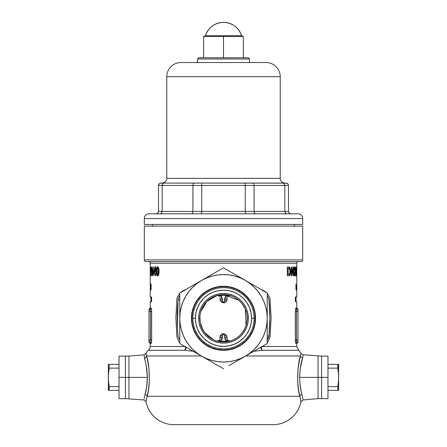 <?xml version="1.0" encoding="UTF-8"?>
<svg xmlns="http://www.w3.org/2000/svg" width="447" height="447" viewBox="0 0 447 447"><rect width="100%" height="100%" fill="white"/><g stroke="black" fill="none" stroke-linecap="round" stroke-linejoin="round"><path stroke-width="0.67" d="M150.935 301.736L150.935 297.009L150.935 301.736M150.008 309.268L149.002 309.201L149.879 309.201A1.185 1.168 90 0 0 151.047 308.017L150.226 308.017L150.226 301.736L151.611 301.736L151.611 297.009L150.226 297.009L150.242 285.382L150.226 297.009L151.611 297.009L151.611 301.736L150.226 301.736L150.226 308.017L151.259 308.29L151.645 310.872L151.662 339.927L151.259 343.201L150.226 343.475L150.226 346.509L181.258 346.509M144.146 398.54L146.672 386.867L147.409 377.374L128.954 377.374L128.954 398.651L128.954 377.374L128.954 398.651L128.954 377.374L147.409 377.374L146.8 368.741L144.007 354.991M173.861 424.65A28.362 28.362 -101.2 0 1 146.052 401.853A28.362 28.362 0 0 0 173.861 424.65L273.139 424.65A28.362 28.362 0 0 0 300.948 401.853L299.859 396.288L147.141 396.288L146.052 401.853L143.984 399.601M299.389 394.232L299.859 396.288C296.389 386.163 297.423 363.785 300.496 355.963L245.699 355.963L300.496 355.963L300.066 357.622L300.987 353.314L302.977 354.784L302.988 356.069L300.2 368.764L299.591 377.374L318.046 377.374L318.046 356.103L318.046 377.374L318.046 356.103L318.046 377.374L299.591 377.374L299.786 382.263L301.082 390.907M303.01 355.605L303.005 355.248M261.305 346.509L261.562 348.621L262.283 350.286L260.685 347.308A4.727 3.163 -101.5 0 0 262.283 350.286L253.617 351.314M245.42 327.137L246.057 325.349L245.286 309.112L246.213 311.749M245.006 308.475L242.14 303.753M241.71 303.217L238.827 300.289L223.5 294.646M216.991 295.562L206.872 301.485L200.837 311.576L201.446 309.788M220.768 341.765L222.131 341.882M205.464 333.563L208.347 336.429M202.139 328.4L205.033 333.037M199.898 316.99L200.245 322.499L200.887 325.176M204.676 303.988L201.994 308.48M206.508 301.854L205.257 303.25M215.979 295.875L212.504 297.361L209.325 299.367M219.684 294.959L217.812 295.338M222.539 294.668L221.578 294.724M266.865 340.228L268.535 337.898L268.921 336.34L267.228 335.697L268.921 336.34L269.859 317.851L268.926 299.361L268.166 297.059L267.228 295.847M179.772 295.847L178.834 297.054L178.074 299.361L179.772 300.105L178.074 299.361L177.235 311.866L177.252 324.41L177.828 333.786L178.163 336.893L179.772 339.871M145.973 261.556A1.654 1.654 0 0 1 144.314 259.903L144.314 226.098L144.314 259.903L302.686 259.903L302.686 226.098L144.314 226.098L302.686 226.098L302.686 259.903L144.314 259.903A1.654 1.654 0 0 0 145.973 261.556L301.027 261.556A1.654 1.654 0 0 0 302.686 259.903A1.654 1.654 0 0 1 301.027 261.556L146.342 261.556M295.741 343.201L296.774 343.475L296.774 346.509L262.076 346.509L296.774 346.509L296.774 343.475L295.741 343.201L295.338 339.927L295.355 310.872L295.741 308.29L296.774 308.017L296.774 301.736L295.389 301.736L295.389 297.009L296.774 297.009L296.774 263.21L150.226 263.21A1.654 1.654 0 0 0 148.572 261.556A1.654 1.654 0 0 1 150.226 263.21L150.226 286.756L150.276 266.77M150.242 266.77L150.226 272.363L150.226 263.21L296.774 263.21A1.654 1.654 0 0 1 298.428 261.556A1.654 1.654 0 0 0 296.774 263.21L296.774 297.009L295.389 297.009L295.389 301.736L295.975 301.736M185.684 346.945A4.727 2.442 -90 0 1 184.717 350.286L148.337 350.286A4.727 4.727 0 0 0 150.226 346.509L184.924 346.509M146.191 354.896L146.934 357.622L146.504 355.963L190.003 355.963M146.052 354.03L146.175 354.801M201.301 355.963L146.504 355.963L146.013 353.314A7.091 7.091 0 0 1 148.337 350.286A7.091 7.091 0 0 0 146.013 353.314L146.046 353.974M267.228 293.21L269.776 297.417L270.105 299.054L271.111 317.845L270.111 336.641L268.368 341.178L267.228 342.558M260.104 288.924L263.836 290.628L266.798 292.791M180.202 292.791L183.141 290.639L186.896 288.924M179.772 342.558L178.604 341.139L176.911 336.82L175.889 317.834L176.889 299.082L177.224 297.423L179.772 293.21M150.594 286.706L150.427 290.069L150.321 284.722L150.594 286.706M150.415 283.856L150.404 290.069L150.415 283.856M154.953 275.738L154.953 273.944L153.667 273.944L154.925 266.77L155.562 266.77L155.886 273.944L155.562 273.944L155.562 275.738L154.953 275.738L155.562 275.738L154.953 275.738L154.953 273.944L155.562 273.944L153.667 273.944L153.667 272.357L154.282 272.357L153.667 272.357L154.925 266.77L155.562 266.77L154.925 266.77M150.818 271.921L150.589 275.738L150.589 266.993L151.075 267.267L151.265 268.574L150.818 271.921M296.445 289.986L296.434 289.008L296.434 289.997M295.165 268.977L294.187 274.944L295.193 269.502L294.908 268.345L294.651 269.91L294.249 269.91L294.299 268.731L294.562 267.284L295.07 266.809L295.506 269.547L294.914 274.279L295.523 274.279L295.523 275.738L294.187 275.738L294.187 274.944L294.187 275.738L295.523 275.738L295.523 274.279L294.355 274.279L294.914 274.279L295.456 270.681L295.176 266.943L294.824 266.82L294.45 267.692L294.249 269.91L294.651 269.91L294.774 268.619M288.93 275.441L288.505 275.654L289.31 274.972L289.891 273.078L288.93 275.441L287.315 275.738L288.41 275.738L287.315 275.738L287.315 266.993L289.734 267.395L290.729 270.469L290.611 273.413L290.103 274.95L289.527 275.57L288.41 275.738L289.31 275.648L290.103 274.95L290.768 271.485L290.103 267.898L289.31 267.133L287.315 266.993L288.393 266.993M293.361 266.993L293.841 266.993L293.361 266.993L293.361 272.748L292.724 272.748L293.361 272.748L293.361 266.993L293.841 266.993L293.841 275.738L293.405 275.738L292.036 269.999L292.036 275.738L291.422 275.738L291.422 266.993L291.98 266.993L293.361 272.748L291.98 266.993L291.422 266.993L291.98 266.993M295.707 271.837L296.154 266.77L296.4 275.05L296.21 275.944L295.953 275.598L295.707 271.837M296.154 266.77L295.707 271.452L296.16 275.961L296.484 271.368L296.154 266.77M295.987 289.919L295.903 284.013L296.065 289.919M152.874 275.738L151.896 269.999L151.896 275.738L151.578 275.738L151.578 266.993L152.835 272.748L152.835 266.993L153.287 266.993L153.287 275.738L152.874 275.738L153.287 275.738L152.874 275.738L151.896 269.999L152.343 269.999L151.896 269.999L151.896 275.738L151.578 275.738L151.896 275.738M156.221 271.849L156.729 267.44L157.411 266.786L158.266 267.116L159.054 269.753L158.707 274.827L158.121 275.782L157.249 275.888L156.556 274.871L156.26 273.033L156.221 271.849L156.467 274.536L157.249 275.888L157.947 275.883L158.724 274.782L159.11 271.368L158.802 268.228L157.746 266.786L156.975 267.055L156.534 267.96L157.31 267.96L158.048 266.831L157.31 267.96L156.534 267.96L156.221 271.849M150.874 283.867L151.192 287.941L150.89 290.069L150.874 283.867M297.015 309.246L297.998 309.201L297.121 309.201A1.185 1.168 90 0 1 295.953 308.017L295.741 308.29M295.389 301.736L296.774 301.736L296.774 308.017L297.953 309.201M296.774 272.363L296.774 273.922L296.774 272.363M150.226 287.209L150.226 286.756L150.226 287.209M150.399 341.156L150.499 311.565L149.002 311.565L149.002 339.927L151.662 339.927C151.594 342.095 151.393 343.279 151.047 343.475A1.185 1.168 90 0 0 149.879 342.29L149.002 342.29L149.879 342.29A1.185 1.168 -90 0 1 151.047 343.475L150.226 343.475L149.047 342.29M193.406 351.32L184.717 350.286L148.337 350.286A4.727 4.727 0 0 0 150.226 346.509L150.226 343.475M149.879 342.29L150.499 339.927L151.662 339.927L151.662 311.565C151.6 309.402 151.393 308.223 151.047 308.017A1.185 1.168 -90 0 1 149.879 309.201L150.499 311.565L151.662 311.565L149.002 311.565L149.002 309.201L149.002 342.29L149.002 339.927L150.499 339.927L150.499 311.565L150.192 309.581M119.025 398.651L119.025 377.374L119.025 398.651L125.406 398.651L125.406 377.374L119.025 377.374L119.025 356.103L119.025 377.374L125.406 377.374L125.406 356.103L125.406 377.374L125.406 356.103L128.954 356.103L128.954 377.374L125.406 377.374L125.406 398.651L125.406 377.374L128.954 377.374L128.954 356.103L128.954 377.374L128.954 356.103L144.018 354.834M300.714 400.277L300.948 401.853A28.362 28.362 0 0 1 273.139 424.65L174.101 424.65M147.108 396.405L146.096 401.49M146.264 400.423L146.599 398.601M148.309 364.137L147.393 359.55L149.035 369.429L149.354 381.107L148.499 389.449L147.141 396.288L299.859 396.288L300.412 398.674M300.904 401.49L298.507 389.477L297.646 381.146L297.965 369.462L299.602 359.561L298.697 364.115M298.931 391.941L298.741 390.907M148.063 391.969L148.259 390.907M147.393 359.539L146.504 355.963A2.364 2.023 -15.5 0 1 144.375 357.98A2.364 2.023 164.5 0 0 146.504 355.963C149.561 363.735 150.628 386.085 147.141 396.288L147.605 394.237M299.602 359.561L300.066 357.628M146.934 357.622L147.393 359.544M327.975 356.103L327.975 377.374L327.975 356.103L321.594 356.103L321.594 377.374L327.975 377.374L327.975 398.651L327.975 377.374L321.594 377.374L321.594 398.651L321.594 377.374L321.594 398.651L318.046 398.651L318.046 377.374L321.594 377.374L321.594 356.103L321.594 377.374L318.046 377.374L318.046 398.651L318.046 377.374L318.046 398.651L303.06 399.959L300.948 401.853L300.736 400.423M277.777 350.286L262.283 350.286A4.727 2.442 90 0 1 261.389 347.716M300.987 353.314L298.663 350.286L262.283 350.286L253.784 351.292M300.658 261.556L301.027 261.556M238.827 300.289L236.619 298.624M244.068 306.636L242.559 304.306M242.145 332.814L244.638 328.863L246.057 325.349M242.699 332.071L241.553 333.54M232.535 340.122L234.312 339.301M229.093 341.251L230.887 340.737M225.372 341.849L227.249 341.62M216.219 295.724L218.427 295.635L219.382 296.311M229.11 295.501L228.115 295.869L230.781 295.724M230.563 295.724L228.54 295.651M218.46 295.651L216.437 295.724M200.245 322.499L203.094 330.216M204.609 332.49L212.912 339.418M218.052 341.284L223.5 341.921M193.216 351.292L184.717 350.286A4.727 3.163 101.5 0 0 186.315 347.308L184.717 350.286L185.438 348.621L185.695 346.509M267.228 339.876L268.921 336.34C270.172 324.008 270.178 311.682 268.926 299.361M178.074 299.361L177.386 327.444M301.105 391.008L301.44 392.455M301.535 392.846L303.016 399.607M145.035 394.505C143.498 401.719 143.498 401.719 145.035 394.505A2.364 1.782 -166.1 0 1 147.141 396.288A2.364 1.782 13.9 0 0 145.035 394.505C146.42 390.024 147.214 384.314 147.409 377.374L146.18 365.11M144.973 360.036L144.375 357.98M299.859 396.288A2.364 1.782 166.1 0 1 301.965 394.505A2.364 1.782 -13.9 0 0 299.859 396.288L300.736 400.411M301.965 394.505C303.502 401.719 303.502 401.719 301.965 394.505C300.58 390.019 299.786 384.308 299.591 377.374C299.965 368.87 300.976 362.405 302.625 357.98C303.217 353.745 303.217 353.745 302.625 357.98A2.364 2.023 15.5 0 1 300.496 355.963A2.364 2.023 -164.5 0 0 302.625 357.98M301.205 363.288L301.624 361.55M300.496 355.963C301.244 352.432 301.244 352.432 300.496 355.963C301.244 352.432 301.244 352.432 300.496 355.963M296.808 309.581L296.501 311.565L297.998 311.565L296.501 311.565L296.501 339.927L297.998 339.927L297.998 309.201L297.998 339.927L296.501 339.927L296.601 341.156M297.998 342.29L297.121 342.29L297.998 342.29L297.998 339.927L297.998 342.29M296.646 341.385L296.54 340.698M295.953 343.475A1.185 1.168 90 0 1 297.121 342.29A1.185 1.168 -90 0 0 295.953 343.475C295.607 343.279 295.406 342.095 295.338 339.927L295.338 311.565C295.4 309.402 295.607 308.223 295.953 308.017A1.185 1.168 -90 0 0 297.121 309.201L296.992 309.268M297.121 342.29L296.501 339.927L297.121 342.29M296.501 311.453L296.78 309.648M295.338 339.927L296.501 339.927L295.338 339.927M295.953 308.017L296.774 308.017M297.121 309.201L296.501 311.565L295.338 311.565L296.501 311.565L296.501 339.927M289.902 269.91L289.148 267.619L287.589 266.993L288.952 267.395L289.885 269.809M290.069 271.485L290.768 271.485L290.069 271.485M288.41 275.738L287.605 275.738L288.505 275.654M287.371 268.563L289.131 268.692L289.857 269.714L289.974 272.681L289.159 274.095L287.371 274.167L288.175 274.167L288.175 268.563L287.371 268.563L287.371 274.167L287.371 268.563M289.561 269.055L288.175 268.563L288.175 274.167L289.293 274.039L289.846 273.218L290.064 271.15L289.684 269.262M287.315 266.993L287.315 275.738M293.098 272.748L293.098 274.352L293.098 272.748M293.841 275.738L293.405 275.738L293.841 275.738L293.841 266.993M292.036 275.738L291.422 275.738L292.036 275.738L292.036 269.999L291.422 269.999L292.036 269.999L293.405 275.738M291.422 266.993L291.422 275.738M291.422 267.77L291.98 269.999L291.422 267.77M294.942 268.34L294.344 268.34L294.942 268.34M294.651 269.91L294.249 269.91M295.188 269.39L295.506 269.39L295.188 269.39M294.607 273.234L295.115 273.234L294.607 273.234M295.523 275.738L294.802 275.738L294.802 274.279L294.802 275.738L294.187 275.738M296.277 273.793L296.484 271.368L296.16 274.391L295.791 274.391L296.16 274.391L295.797 271.469M295.791 268.34L296.26 268.72L295.791 268.34M296.305 269.524L296.26 268.72M296.048 268.653L296.02 268.965M295.959 271.469L296.16 274.391M296.327 271.368L296.305 269.535M296.685 285.382L296.624 287.952L296.685 285.382M296.713 285.382L296.624 287.952L296.713 285.382M296.774 287.952L296.774 287.667M150.762 275.738L150.762 271.927L151.287 269.474M151.287 269.284L151.254 268.423M150.589 266.993L150.589 275.738M151.265 270.357L150.762 270.357L150.762 268.563L151.265 268.563L150.762 268.563L150.762 270.357L151.248 270.357M150.896 270.34L151.019 269.887M151.27 268.736L150.974 268.736L151.036 269.474L150.974 268.736L151.27 268.736M151.265 268.563L150.974 268.736M153.287 273.983L153.07 272.748L153.287 273.983M153.287 275.738L153.287 266.993L152.835 266.993L153.287 266.993M152.835 266.993L152.835 272.748L153.287 272.748L152.835 272.748L151.578 266.993L151.863 266.993M151.578 266.993L151.578 275.738M154.411 273.944L154.411 272.486L154.411 273.944M155.562 275.738L155.562 273.944L155.886 273.944L155.562 266.77M155.031 269.507L155.562 267.256L155.031 269.507M154.953 272.486L154.249 272.486L154.953 269.507L154.953 272.486L154.953 269.507L155.562 269.507L154.953 269.507L154.249 272.486L154.953 272.486M157.065 273.43L157.439 275.168L158.031 275.888L157.104 273.771M156.919 271.452L156.221 271.452L156.919 271.452M157.584 274.391L158.177 273.229L158.26 270.418L157.886 268.535L157.199 268.669L158.478 268.356L158.981 269.485L158.853 273.793L158.517 274.357L157.584 274.391L158.517 274.357L158.853 273.793L158.059 273.793L158.925 273.514L159.076 271.368L158.277 271.368L159.076 271.368L158.981 269.485L158.584 268.423L157.584 268.34L158.098 269.055L158.277 270.893L158.126 273.519L157.584 274.391L156.964 272.854L157.081 269.256M157.126 268.854L157.215 274.078M150.242 288.555L150.242 289.919L150.237 288.555M150.242 285.382L150.226 287.952L150.242 285.382M150.36 284.806L150.337 285.326M150.415 284.465L150.527 289.466L150.415 284.465M150.326 286.963L150.337 288.544M151.142 285.315L150.985 283.974L150.745 284.27L151.013 286.628L150.65 288.248L150.79 289.952L151.069 289.717L151.142 285.37M150.896 286.359L151.025 284.812L151.075 286.359L150.89 284.465L150.745 285.382M151.008 287.175L151.114 289.466L150.706 288.265L150.762 289.175M151.192 288.209L151.097 286.963M150.712 288.527L150.706 288.159M150.745 285.594L150.79 286.097M150.89 289.466L151.108 288.209M295.975 297.009L295.389 297.009M151.611 301.736L151.287 301.736M151.287 297.009L151.611 297.009M197.501 58.987L198.68 57.803L248.32 57.803L249.499 58.987L249.499 62.535L249.499 58.987L197.501 58.987L197.501 62.535L197.501 58.987L249.499 58.987L248.32 57.803L198.68 57.803L197.501 58.987M144.314 218.538A4.727 4.727 0 0 1 149.047 213.811A4.727 4.727 0 0 0 144.314 218.538L144.314 224.444L144.314 218.538L302.686 218.538L302.686 224.444L144.314 224.444L302.686 224.444L302.686 218.538L144.314 218.538M297.953 213.811A4.727 4.727 0 0 1 302.686 218.538A4.727 4.727 0 0 0 297.953 213.811L149.047 213.811M280.23 178.353A4.727 4.727 0 0 0 284.957 183.08A4.727 4.727 0 0 1 280.23 178.353L280.23 76.716L280.23 178.353L166.77 178.353L166.77 76.716A14.181 14.181 0 0 1 180.951 62.535A14.181 14.181 0 0 0 166.77 76.716L166.77 178.353L280.23 178.353M162.043 183.08A4.727 4.727 0 0 0 166.77 178.353A4.727 4.727 0 0 1 162.043 183.08M266.049 62.535A14.181 14.181 0 0 1 280.23 76.716L166.77 76.716L280.23 76.716A14.181 14.181 0 0 0 266.049 62.535L180.951 62.535M294.411 224.444L294.411 226.098L294.411 224.444M152.589 226.098L152.589 224.444L152.589 226.098M287.807 183.767L288.321 184.533L287.807 183.767L286.136 183.08L164.094 183.08L162.725 183.767L162.3 184.533L162.725 183.767L164.094 183.08L160.4 183.125L159.193 183.767L160.864 183.08L286.6 183.125L287.807 183.767L287.041 183.259L288.321 184.533L288.499 185.444L162.149 185.444L162.149 211.448L192.925 211.448L192.925 185.444L192.925 211.448L201.742 211.448L201.742 185.444L201.742 211.448L245.258 211.448L245.258 185.444L245.258 211.448L254.075 211.448L254.075 185.444L254.075 211.448L284.851 211.448L284.851 185.444L284.851 211.448L288.499 211.448L288.499 185.444L288.499 211.448L289.198 213.124L288.684 212.353M149.404 213.811L297.596 213.811M181.773 62.535L265.227 62.535M157.802 213.124L156.137 213.811L157.802 213.124L157.037 213.632L157.802 213.124L158.501 211.448L158.501 185.444L158.501 211.448L162.149 211.448L162.149 185.444L158.501 185.444L284.851 185.444L284.275 183.767L283.281 183.125L284.275 183.767L284.851 185.444L288.499 185.444L288.321 184.533M282.906 183.08L283.281 183.125M284.275 183.767L284.7 184.533L283.644 183.259L284.275 183.767M253.969 184.533L254.075 185.444L253.969 184.533M253.214 183.259L253.661 183.767L252.678 183.08L253.214 183.259M284.851 185.444L284.7 184.533M244.872 183.08L245.258 185.444L244.872 183.08M201.77 184.533L201.742 185.444L201.77 184.533M201.977 183.259L201.854 183.767L201.977 183.259M194.322 183.08L193.339 183.767L192.925 185.444L193.339 183.767L194.322 183.08M162.3 184.533L162.725 183.767L162.149 185.444M163.719 183.125L164.094 183.08M162.725 183.767L163.356 183.259M159.193 183.767L158.501 185.444L159.193 183.767L160.864 183.08L159.193 183.767L158.679 184.533M158.501 211.448L162.149 211.448L161.574 213.124M161.579 213.124L160.21 213.811L161.579 213.124L162.149 211.448L192.925 211.448L192.512 213.124L191.523 213.811L192.512 213.124L192.925 211.448L201.742 211.448L201.357 213.811L201.742 211.448L245.258 211.448L245.643 213.811L245.258 211.448L254.075 211.448L254.488 213.124L255.477 213.811L254.488 213.124L254.075 211.448L284.851 211.448L285.426 213.124M156.595 213.761L157.037 213.632M290.405 213.761L289.198 213.124L290.639 213.8M286.052 213.632L286.79 213.811L285.421 213.124L286.052 213.632M285.421 213.124L284.851 211.448L288.499 211.448M205.424 35.704L241.576 35.704C238.469 27.301 232.44 22.853 223.5 22.35C214.56 22.853 208.531 27.301 205.424 35.704A18.908 18.908 0 0 1 241.576 35.704L223.5 35.704L223.5 36.531L243.352 36.531L223.5 36.531L223.5 57.803L223.5 36.531L203.648 36.531L223.5 36.531L223.5 35.704L205.424 35.704L203.648 36.531L203.648 57.803M108.386 364.378L108.386 390.376L109.18 390.376L108.386 390.376L108.442 375.05L109.18 368.127L109.18 364.378L108.386 364.378L108.442 379.699L108.442 375.05L109.18 368.127L119.025 368.127L109.18 368.127L109.18 364.378L119.025 364.378L108.386 364.378M109.18 386.627L108.604 382.017L109.18 386.627L119.025 386.627L109.18 386.627L109.18 390.376L119.025 390.376L109.18 390.376L108.442 379.699M143.94 399.959L125.406 398.651L125.406 356.103L119.025 356.103M109.18 390.376L108.604 390.376M338.614 390.376L338.614 364.378L337.82 364.378L338.614 364.378L338.558 379.699L337.82 386.627L337.82 390.376L338.614 390.376L338.558 375.05L338.558 379.699L337.82 386.627L327.975 386.627L337.82 386.627L337.82 390.376L327.975 390.376L338.614 390.376M337.82 368.127L338.396 372.737L337.82 368.127L327.975 368.127L337.82 368.127L337.82 364.378L327.975 364.378L337.82 364.378L338.558 375.05M302.977 354.784L321.594 356.103L321.594 398.651L327.975 398.651M337.82 364.378L338.396 364.378M191.472 318.286A32.028 32.028 0 0 1 223.5 286.253A32.028 32.028 0 0 1 255.528 318.286L254.913 312.034L253.091 306.027L250.13 300.49L246.146 295.635L241.296 291.656L235.759 288.695L229.747 286.873L223.5 286.253L217.253 286.873L211.241 288.695L205.704 291.656L200.854 295.635L196.87 300.49L193.909 306.027L192.087 312.034L191.472 318.286L192.087 324.533L193.909 330.54L196.87 336.077L200.854 340.932L205.704 344.916L211.241 347.872L217.253 349.699L223.5 350.314L229.747 349.699L235.759 347.872L241.296 344.916L246.146 340.932L250.13 336.077L253.091 330.54L254.913 324.533L255.528 318.286A32.028 32.028 0 0 1 223.5 350.314A32.028 32.028 0 0 1 191.472 318.286M221.388 367.557L223.45 368.747A50.466 50.466 0 0 0 223.55 368.747A50.466 50.466 0 0 1 223.45 368.747L179.823 343.559A50.466 50.466 0 0 1 179.772 343.475L179.772 293.092A50.466 50.466 0 0 1 179.823 293.008L223.45 267.82A50.466 50.466 0 0 1 223.55 267.82L267.177 293.008A50.466 50.466 0 0 1 267.228 293.092L267.228 343.475A50.466 50.466 0 0 1 267.177 343.559L228.925 365.646M245.364 356.153L240.235 358.684L234.82 360.522L229.21 361.64L223.5 362.014L217.79 361.64L212.18 360.522L206.765 358.684L201.636 356.153L196.881 352.974L192.579 349.202L188.807 344.905L185.628 340.15L183.102 335.015L181.264 329.601L180.147 323.991L179.772 318.286L180.147 312.576L181.264 306.966L183.102 301.552L185.628 296.422L188.807 291.662L192.579 287.365L196.881 283.594L201.636 280.414L206.765 277.883L212.18 276.045L217.79 274.927L223.5 274.553L229.21 274.927L234.82 276.045L240.235 277.883L245.364 280.414L250.119 283.594L254.421 287.365L258.193 291.662L261.372 296.422L263.898 301.552L265.736 306.966L266.853 312.576L267.228 318.286L266.853 323.991L265.736 329.601L263.898 335.015L261.372 340.15L258.193 344.905L254.421 349.202L250.119 352.974L245.364 356.153L234.345 362.517L245.364 356.153A43.728 43.728 0 0 1 201.636 356.153L185.187 346.654L201.636 356.153A43.728 43.728 0 0 1 179.772 318.286L179.772 305.592L179.772 318.286A43.728 43.728 0 0 1 201.636 280.414L218.08 270.921L201.636 280.414A43.728 43.728 0 0 1 245.364 280.414L261.808 289.907L245.364 280.414A43.728 43.728 0 0 1 267.228 318.286L267.228 331.071L267.228 318.286A43.728 43.728 0 0 1 245.364 356.153L261.813 346.654M258.182 344.916L261.372 340.15M188.818 291.651L185.628 296.422M193.909 306.027L196.87 300.49M205.704 291.656L211.241 288.695M235.759 288.695L241.296 291.656M250.13 300.49L253.091 306.027M253.091 330.54L250.13 336.077M241.296 344.916L235.759 347.872M211.241 347.872L205.704 344.916M196.87 336.077L193.909 330.54M215.488 364.154L218.075 365.646M209.095 360.461L212.655 362.517M179.772 324.695L179.772 318.286L179.772 324.695M179.772 343.475L179.772 337.323L179.772 343.475A50.466 50.466 0 0 0 179.823 343.559L185.187 346.654M259.215 348.157L256.394 349.789M252.823 351.85L250.912 352.951M267.228 305.592L267.228 311.917L267.228 305.592M267.228 293.092L267.228 299.306L267.228 293.092A50.466 50.466 0 0 0 267.177 293.008L261.813 289.913M237.905 276.106L223.55 267.82A50.466 50.466 0 0 0 223.45 267.82L218.086 270.916M231.512 272.419L234.329 274.045M225.701 269.06L228.914 270.916M194.177 284.722L179.823 293.008A50.466 50.466 0 0 0 179.772 293.092L179.772 305.592M187.785 288.41L190.612 286.778M181.968 291.768L185.187 289.913M245.364 280.414L239.821 277.213M201.636 280.414L196.093 283.616M179.772 331.071L179.772 337.323M201.636 356.153L207.179 359.354M267.177 343.559A50.466 50.466 0 0 0 267.228 343.475L267.228 331.071M202.865 304.496L205.95 300.736L202.865 304.496L200.569 308.788L199.161 313.442L198.68 318.286L199.865 318.286A23.635 23.635 0 0 0 223.5 341.921A23.635 23.635 0 0 0 247.135 318.286A23.635 23.635 0 0 0 223.5 294.646A23.635 23.635 0 0 0 199.865 318.286L198.68 318.286A24.82 24.82 0 0 1 223.5 293.467A24.82 24.82 0 0 1 248.32 318.286L247.135 318.286A23.635 23.635 0 0 1 223.5 341.921A23.635 23.635 0 0 1 199.865 318.286A23.635 23.635 0 0 1 223.5 294.646A23.635 23.635 0 0 1 247.135 318.286L248.32 318.286L247.839 313.442L246.431 308.788L244.135 304.496L241.05 300.736L244.135 304.496M254.125 318.286L251.611 318.286A28.111 28.111 0 0 1 223.5 346.391A28.111 28.111 0 0 1 195.389 318.286L192.875 318.286A30.625 30.625 0 0 0 223.5 348.906A30.625 30.625 0 0 0 254.125 318.286A30.625 30.625 0 0 1 223.5 348.906A30.625 30.625 0 0 1 192.875 318.286L191.774 318.286A31.726 31.726 0 0 0 223.5 350.012A31.726 31.726 0 0 0 255.226 318.286A31.726 31.726 0 0 1 223.5 350.012A31.726 31.726 0 0 1 191.774 318.286L192.383 324.472L194.188 330.422L197.121 335.909L201.066 340.72L205.871 344.665L211.358 347.593L217.309 349.403L223.5 350.012L229.691 349.403L235.642 347.593L241.129 344.665L245.934 340.72L249.879 335.909L252.812 330.422L254.617 324.472L255.226 318.286L254.125 318.286L255.226 318.286L254.617 312.095L252.812 306.145L249.879 300.658L245.934 295.853L241.129 291.902L235.642 288.974L229.691 287.17L223.5 286.555L217.309 287.17L211.358 288.974L205.871 291.902L201.066 295.853L197.121 300.658L194.188 306.145L192.383 312.095L191.774 318.286L192.875 318.286A30.625 30.625 0 0 1 223.5 287.661A30.625 30.625 0 0 1 254.125 318.286A30.625 30.625 0 0 0 223.5 287.661A30.625 30.625 0 0 0 192.875 318.286L195.389 318.286L195.931 312.799L197.529 307.525L200.127 302.669L203.625 298.406L207.883 294.914L212.744 292.316L218.019 290.718L223.5 290.176L228.981 290.718L234.256 292.316L239.117 294.914L243.375 298.406L246.873 302.669L249.471 307.525L251.069 312.799L251.611 318.286L251.069 323.768L249.471 329.042L246.873 333.898L243.375 338.161L239.117 341.653L234.256 344.251L228.981 345.849L223.5 346.391L218.019 345.849L212.744 344.251L207.883 341.653L203.625 338.161L200.127 333.898L197.529 329.042L195.931 323.768L195.389 318.286A28.111 28.111 0 0 1 223.5 290.176A28.111 28.111 0 0 1 251.611 318.286L254.125 318.286M244.135 332.071L241.05 335.831L237.29 338.921L241.05 335.831L244.135 332.071L246.431 327.78L247.839 323.125L248.32 318.286A24.82 24.82 0 0 1 223.5 343.1A24.82 24.82 0 0 1 198.68 318.286L199.161 323.125L200.569 327.78L202.865 332.071L205.95 335.831L202.865 332.071M209.71 338.921L205.95 335.831L209.71 338.921L214.001 341.212L218.656 342.625L223.5 343.1L228.344 342.625L232.999 341.212L237.29 338.921M205.95 300.736L209.71 297.646L205.95 300.736M237.29 297.646L241.05 300.736L237.29 297.646L232.999 295.355L228.344 293.942L223.5 293.467L218.656 293.942L214.001 295.355L209.71 297.646M227.031 336.854L227.104 339.251L227.618 340.262L227.059 338.988M222.109 333.931L222.679 333.747M222.483 335.138L223.232 334.378L222.422 335.524A2.364 1.671 180 0 0 219.952 337.194L219.952 338.72L219.952 337.194A2.364 1.671 0 0 1 222.422 335.524L223.232 334.378L224.333 334.781L225.07 339.195L226.595 341.016A22.942 22.942 0 0 1 220.405 341.016L221.93 339.2L222.422 335.524C223.137 334.071 223.858 334.071 224.578 335.524L224.584 337.049L226.595 341.016L229.21 341.178M219.712 339.765L218.885 340.698A2.364 1.296 56.8 0 1 220.405 341.016A22.942 22.942 0 0 0 226.595 341.016L225.69 340.178M217.89 341.067L218.387 340.944M217.404 341.078L220.405 341.016L222.416 337.049L222.293 338.139M219.941 339.022L219.952 338.72A2.364 1.671 0 0 1 222.416 337.049A2.364 1.671 180 0 0 219.952 338.72L219.941 338.988M228.305 340.81L230.065 340.988L227.612 340.256M219.935 297.54L219.952 297.847A2.364 1.671 -0 0 0 222.416 299.518L221.93 297.372L220.405 295.551A22.942 22.942 0 0 1 226.595 295.551L225.07 297.367L224.333 301.786L223.5 302.228L222.667 301.786L222.416 299.518A2.364 1.671 180 0 1 219.952 297.847L219.941 297.579M224.891 302.636L224.321 302.82M227.048 299.373L226.981 300.049L227.048 299.373A2.364 1.671 180 0 1 224.578 301.043A2.364 1.671 180 0 0 227.048 299.373L227.048 297.847L227.048 299.373A2.364 1.671 -0 0 1 224.578 301.043C223.863 302.502 223.142 302.502 222.422 301.043L222.416 299.518L220.405 295.551L217.79 295.389M227.288 296.802L228.613 295.623M229.596 295.489L226.595 295.551A22.942 22.942 0 0 0 220.405 295.551L221.31 296.389M227.059 297.551L227.048 297.847A2.364 1.671 180 0 1 224.584 299.518A2.364 1.671 -0 0 0 227.048 297.847L227.059 297.579M219.013 295.959L216.935 295.579L218.885 295.869L216.935 295.579L220.405 295.551A2.364 1.296 123.2 0 1 218.885 295.869L220.405 295.551M255.226 318.286A31.726 31.726 0 0 0 223.5 286.555A31.726 31.726 0 0 0 191.774 318.286A31.726 31.726 0 0 1 223.5 286.555A31.726 31.726 0 0 1 255.226 318.286M221.746 297.026L221.93 297.367M225.69 296.395L225.07 297.372M228.59 295.629L228.115 295.869A2.364 1.296 -123.2 0 1 226.595 295.551L224.584 299.518L224.707 298.428M224.517 301.429L223.768 302.189L224.517 301.429L224.584 299.518M222.667 301.786L223.5 302.228M229.21 295.389L226.595 295.551L228.115 295.869L230.065 295.579M217.79 341.178L220.405 341.016L218.885 340.698L216.935 340.988M225.254 339.541L225.07 339.2M221.31 340.173L221.93 339.195M224.333 334.781L223.5 334.339M227.987 340.608L230.065 340.988L226.595 341.016A2.364 1.296 -56.8 0 1 228.115 340.698L226.595 341.016M219.952 299.373A2.364 1.671 -0 0 0 222.422 301.043A2.364 1.671 180 0 1 219.952 299.373M220.019 300.054L221.494 302.295L224.008 302.882M224.21 302.842L225.646 302.194M225.791 302.083L226.562 301.161M226.724 300.842L226.981 300.054M227.065 339.027L227.048 338.72A2.364 1.671 180 0 0 224.584 337.049A2.364 1.671 0 0 1 227.048 338.72L227.048 337.194A2.364 1.671 180 0 0 224.578 335.524A2.364 1.671 0 0 1 227.048 337.194M226.981 336.513L225.506 334.272L222.992 333.685M222.79 333.725L221.354 334.373M221.209 334.49L220.438 335.406M220.354 335.557L220.019 336.518M222.416 337.049L222.422 335.524M218.695 340.81L218.41 340.938L218.695 340.81M296.774 346.509L298.663 350.286M146.013 353.314L144.023 354.784M150.226 308.017L149.047 309.201M296.774 343.475L297.953 342.29M296.065 297.009L296.065 301.736M241.576 35.704L243.352 36.531L243.352 57.803M226.992 299.976L227.031 299.674L226.992 299.976M221.606 302.373L221.902 302.541M220.008 299.976L219.969 299.674L220.008 299.976M225.394 334.194L225.098 334.026M218.41 295.629L218.695 295.758M225.394 302.373L225.098 302.541M227.048 297.847L227.065 297.54M221.606 334.194L221.902 334.026M219.952 338.72L219.935 339.027"/></g></svg>

